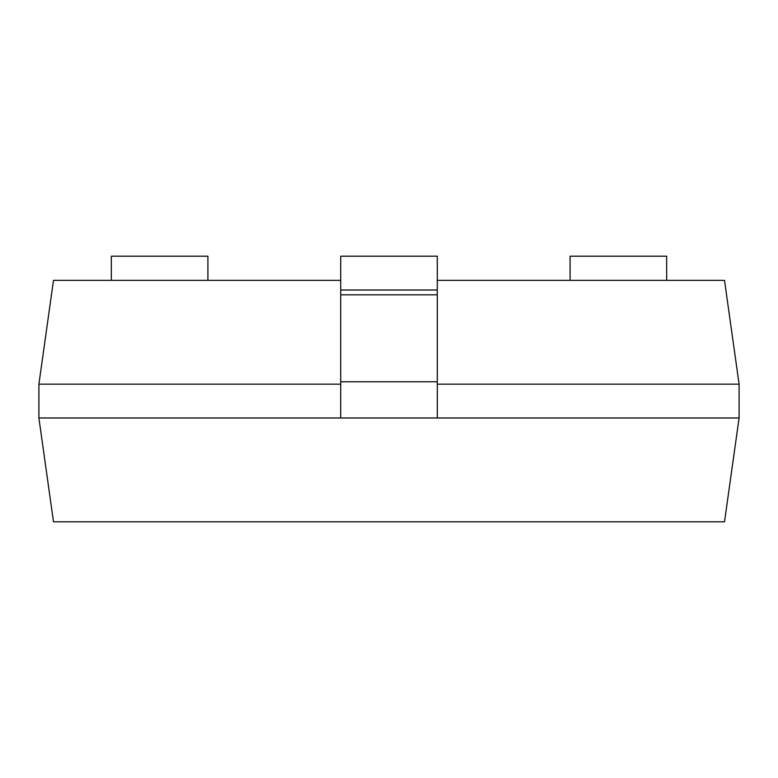 <?xml version="1.0" encoding="UTF-8"?>
<svg xmlns="http://www.w3.org/2000/svg" width="778" height="778" viewBox="0 0 778 778"><rect width="100%" height="100%" fill="white"/><g stroke="black" fill="none" stroke-linecap="round" stroke-linejoin="round"><path stroke-width="1.17" d="M207.911 280.352L207.911 256.205L111.332 256.205L111.332 280.352M570.089 280.352L570.089 256.205L666.668 256.205L666.668 280.352M340.706 290.009L437.294 290.009L437.294 256.205L340.706 256.205L340.706 417.971L38.9 417.971L38.9 384.167L340.706 384.167M437.294 290.009L437.294 417.971L340.706 417.971M38.9 417.971L53.488 521.795L724.513 521.795L739.1 417.971L739.1 384.167L437.294 384.167M739.1 417.971L437.294 417.971M340.706 280.352L53.488 280.352L38.9 384.167M437.294 280.352L724.513 280.352L739.1 384.167M437.294 294.833L340.706 294.833M437.294 381.755L340.706 381.755"/></g></svg>
